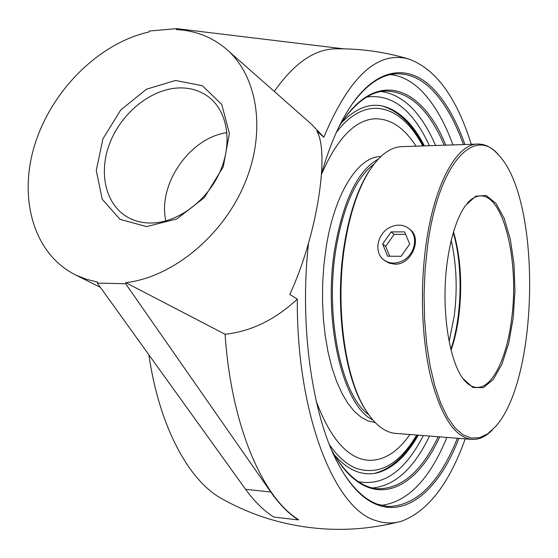 <?xml version="1.0" encoding="UTF-8"?>
<svg xmlns="http://www.w3.org/2000/svg" width="558" height="558" viewBox="0 0 558 558"><rect width="100%" height="100%" fill="white"/><g stroke="black" fill="none" stroke-linecap="round" stroke-linejoin="round"><path stroke-width="0.84" d="M457.4 438.253C439.104 483.577 415.773 506.322 387.412 506.497L377.166 504.097C365.316 499.682 354.142 489.415 343.651 473.282M351.68 104.764C365.288 85.967 379.342 75.714 393.836 74.019C408.895 72.596 422.706 79.006 435.261 93.249C446.414 106.041 455.816 123.151 463.468 144.564M464.94 144.515C457.225 122.669 447.711 105.232 436.398 92.203C410.158 61.75 373.755 65.153 345.004 115.387C335.895 131.235 328.076 150.723 321.561 173.852M308.553 243.086C298.9 327.309 312.899 419.965 339.78 466.704C378.547 536.622 431.739 509.642 458.871 438.372M381.184 505.388C407.759 502.005 429.66 479.35 446.881 437.423M452.957 144.92C445.186 123.597 435.638 106.571 424.324 93.842C413.945 82.326 402.639 75.916 390.398 74.605M471.273 144.299C456.577 97.322 435.763 68.913 408.84 59.071C377.668 50.401 349.336 76.453 323.828 137.226L316.818 131.06C329.959 153.206 316.825 236.32 289.783 294.429L297.316 299.109C296.431 414.831 334.87 509.349 375.911 520.586C384.72 523.592 393.411 523.753 401.976 521.067C428.139 510.961 449.218 483.563 465.212 438.867M438.156 436.74C421.52 471.636 401.348 488.975 377.64 488.766C362.867 487.587 348.973 477.16 335.965 457.49M343.344 120.089C356.269 102.288 369.668 92.628 383.548 91.114C408.247 90.312 428.474 108.35 444.238 145.219M331.808 450.369L332.429 451.492C366.215 512.37 413.248 495.427 439.69 436.858M445.765 145.164C421.709 85.444 375.241 66.834 338.887 126.973M334.221 454.624C340.994 462.526 348.032 467.988 355.327 471.001C362.749 474.021 370.121 474.621 377.452 472.8C392.853 468.497 406.468 455.949 418.298 435.177M424.394 145.896C412.864 123.534 399.033 110.275 382.9 106.118C369.033 103.007 355.23 108.587 341.482 122.858M150.848 223.033C142.234 223.033 134.471 221.066 127.559 217.146C105.309 204.423 98.264 172.303 109.933 142.785C121.484 113.232 150.109 89.719 177.444 88.004C189.322 87.327 199.715 90.305 208.622 96.946C227.762 111.398 232.895 143.42 219.65 172.513C206.516 201.64 176.956 223.061 150.848 223.033M175.456 80.464L146.454 89.231L120.744 109.982L102.937 138.796L96.269 170.448L102.191 199.15L119.977 219.322L146.566 226.597L176.802 218.966L204.368 197.588L223.249 166.877L229.394 133.46L221.756 104.472L202.352 85.709L175.456 80.464M226.98 132.637C189.811 137.693 157.516 184.37 165.845 220.933M343.707 48.832L176.572 28.632L149.139 31.053L148.944 31.987C99.038 43.133 51.915 90.159 34.959 144.152C17.891 198.048 33.522 254.413 76.041 275.157L86.434 279.307L97.545 282.055L97.329 283.094L125.634 283.722L270.783 492.017C279.488 504.397 288.667 513.702 298.314 519.93L273.783 517.05C263.899 510.849 254.504 501.6 245.597 489.317L97.329 283.094M176.572 28.632L176.384 29.574C195.028 30.557 211.343 36.779 225.334 48.239C257.384 74.73 266.829 130.405 244.906 183.087C223.123 235.769 172.715 277.186 125.843 282.669L125.634 283.722M338.978 48.79L333.879 48.853C313.198 49.983 293.341 64.177 274.306 91.428M298.314 519.93L298.377 519.533C262.602 497.59 231.117 425.349 225.09 334.256C251.135 331.424 275.213 319.706 297.316 299.109M125.843 282.669L225.09 334.256M323.828 137.226L311.483 124.218L228.327 50.883M223.856 499.863L220.787 498.155C188.241 479.657 159.093 425.88 148.888 354.811M402.883 260.649C396.013 264.067 389.756 263.899 384.127 260.133C373.714 253.137 376.894 234.053 389.4 227.664C396.585 224.037 403.071 224.323 408.875 228.543C418.674 235.762 415.264 254.441 402.883 260.649M409.684 244.097L401.111 256.31L387.573 256.192L382.655 243.986L391.13 231.898L404.62 231.891L409.684 244.097M405.645 234.353L394.115 234.353L385.683 246.378L389.651 256.206M391.13 231.898L394.115 234.353M382.655 243.986L385.683 246.378M374.076 164.087C356.269 177.346 343.589 205.435 336.042 248.352C324.568 316.309 341.573 396.173 368.678 414.636M367.841 460.252L368.426 460.301C383.639 460.81 397.47 452.217 409.928 434.515C397.477 452.217 383.646 460.81 368.433 460.301C347.913 458.634 330.517 438.965 316.24 401.3M321.527 174.298C336.655 139.416 353.981 120.947 373.504 118.875C389.561 117.954 403.741 127.057 416.038 146.182C403.734 127.057 389.554 117.954 373.497 118.875C353.974 120.947 336.655 139.409 321.534 174.277M380.891 156.533L379.621 156.603C357.573 157.537 334.479 193.752 326.13 247.515L323.898 265.001L322.677 282.976L322.503 301.076L323.382 318.953L325.286 336.251L328.174 352.621L331.975 367.764L336.6 381.414L341.935 393.341L347.878 403.357L354.302 411.351L361.075 417.224L368.078 420.948L375.178 422.525M378.31 159.114C358.076 170.134 343.63 199.624 334.974 247.571C322.461 321.031 342.94 406.419 372.702 419.818M451.087 350.18C454.61 339.941 457.19 328.529 458.843 315.954C462.505 285.368 460.734 257.343 453.535 231.884M453.291 232.714C463.161 266.305 462.143 316.114 450.871 349.329M467.123 203.377C471.259 198.732 475.472 196.256 479.768 195.963C503.323 193.452 519.317 260.384 511.777 317.628C507.285 356.981 492.763 388.131 476.923 387.419C472.263 387.287 467.792 384.595 463.503 379.349M471.294 439.348L396.299 433.44C385.306 432.82 375.081 425.001 365.63 409.99C344.656 377.25 334.974 305.017 344.865 244.467C349.908 213.477 358.013 189.029 369.18 171.111C379.084 155.808 389.54 147.668 400.56 146.705L403.141 146.621M372.946 165.58L368.399 172.15C357.322 189.922 349.28 214.16 344.279 244.864C334.472 304.856 344.07 376.406 364.883 408.895L365.63 409.99M498.078 154.475C491.417 146.998 484.281 143.546 476.665 144.11C456.019 145.101 434.089 184.991 425.991 244.822C419.742 289.853 421.897 341.789 431.32 379.475C441.866 417.865 455.523 437.849 472.277 439.425C479.308 439.683 486.046 436.475 492.498 429.806M409.495 229.073L410.011 229.464C422.566 238.273 411.644 265.169 394.639 264.164L389.072 263.118L384.19 260.174M427.672 245.241C438.797 161.59 475.304 124.908 499.466 156.01C541.637 201.815 539 379.098 495.448 426.675L487.741 433.775L479.671 437.66L471.419 438.093L463.182 434.905L455.175 428.021L447.635 417.461L440.792 403.371L434.877 386.045L430.092 365.895L426.619 343.47L424.589 319.434L424.08 294.526L425.119 269.528L427.672 245.241M447.258 261.897C440.96 306.447 448.388 359.108 462.861 378.457L472.863 387.482L483.326 387.67L493.307 379.489L502.005 364.053L508.777 342.926L513.193 317.921L514.964 290.983L513.995 264.094L510.319 239.256L504.167 218.401L495.929 203.314L486.178 195.537L475.702 196.158L465.428 205.602C456.918 217.836 450.864 236.599 447.258 261.897M374.425 473.407L374.432 473.407C391.012 468.978 405.31 456.207 417.321 435.1M435.61 145.512C421.318 112.535 403.106 94.532 380.981 91.505M372.465 487.936C394.792 485.865 413.813 468.574 429.52 436.056M366.697 97.092C391.96 93.591 412.864 109.8 429.416 145.722M423.327 435.575C405.22 470.945 383.569 486.311 358.382 481.673M270.783 492.017L245.597 489.317M451.227 240.428C456.542 264.108 457.56 289.239 454.282 315.807L449.134 341.517M416.666 435.045C398.97 464.842 378.659 475.883 355.739 468.19C346.476 464.326 337.723 456.521 329.478 444.761M336.328 132.434C365.867 93.423 401.069 104.527 422.762 145.952M387.412 506.497L386.331 506.378M376.504 488.648L377.64 488.766M208.622 96.946L210.192 98.208M374.467 473.407L377.452 472.8M220.787 498.155C236.599 507.103 253.206 514.183 270.609 519.393C312.919 531.725 355.446 532.618 398.182 522.058M408.84 59.071C384.399 51.727 359.415 48.323 333.879 48.853M100.377 287.335L76.041 275.157M411.03 230.377L409.446 229.024M385.885 261.479L384.127 260.133M379.621 156.603L380.856 156.561M476.134 387.371L476.923 387.419M368.399 172.15L369.18 171.111M400.56 146.705L476.665 144.11M410.555 229.931L410.011 229.464M423.424 145.931C412.334 124.413 398.635 111.105 382.335 105.999M367.262 460.197L368.433 460.301"/></g></svg>
